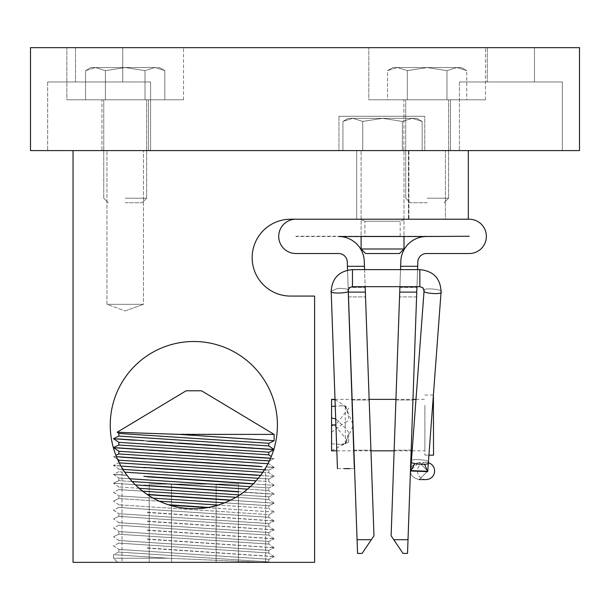 <?xml version="1.0" encoding="UTF-8"?>
<svg xmlns="http://www.w3.org/2000/svg" width="610" height="610" viewBox="0 0 610 610"><rect width="100%" height="100%" fill="white"/><g stroke="black" fill="none" stroke-linecap="round" stroke-linejoin="round"><path stroke-width="0.46" stroke-dasharray="3.05 2.29" d="M360.037 219.219L405.055 219.219L360.037 219.219L405.055 219.219L360.037 219.219L405.055 219.219L360.037 219.219L405.055 219.219L360.037 219.219L364.91 221.239L400.183 221.239L364.91 221.239L400.183 221.239L364.91 221.239L360.037 219.219L364.91 221.239L400.183 221.239L364.91 221.239L400.183 221.239L364.91 221.239L360.037 219.219M347.425 266.296L364.452 266.296L364.277 261.271A25.666 25.666 0 0 0 338.626 236.512L426.466 236.512A25.666 25.666 0 0 0 400.816 261.271L400.64 266.296L417.667 266.296L408.014 539.697L393.763 539.697L391.124 535.778L393.763 539.697L408.014 539.697L393.763 539.697L403.012 553.422L407.533 553.422L408.014 539.697L393.763 539.697L403.012 553.422L407.533 553.422L411.178 450.172L394.144 450.172L411.178 450.172L407.533 553.422L403.012 553.422L391.124 535.778L395.921 400.015L391.124 535.778L393.763 539.697L408.014 539.697L416.592 296.902L407.533 553.422L408.014 539.697L393.763 539.697L391.124 535.778L399.725 292.098L391.124 535.778L403.012 553.422L407.533 553.422L403.012 553.422L393.763 539.697L403.012 553.422L407.533 553.422L416.76 292.098L399.725 292.098L399.558 296.902L400.64 266.296L391.124 535.778L399.725 292.098L391.124 535.778L393.763 539.697L408.014 539.697L417.827 261.873A8.647 8.647 0 0 1 426.466 253.531L469.22 253.531A17.156 17.156 0 0 0 486.376 236.375A17.156 17.156 0 0 0 469.22 219.219L295.873 219.219A17.156 17.156 0 0 0 278.717 236.375A17.156 17.156 0 0 0 295.873 253.531L338.626 253.531A8.647 8.647 0 0 1 347.265 261.873L357.079 539.697L371.33 539.697L373.968 535.778L364.277 261.271A25.666 25.666 0 0 0 338.626 236.512L426.466 236.512A25.666 25.666 0 0 0 400.816 261.271L399.725 292.098L416.76 292.098L417.827 261.873A8.647 8.647 0 0 1 426.466 253.531L469.22 253.531A17.156 17.156 0 0 0 486.376 236.375A17.156 17.156 0 0 0 469.22 219.219L295.873 219.219A17.156 17.156 0 0 0 278.717 236.375A17.156 17.156 0 0 0 295.873 253.531L338.626 253.531A8.647 8.647 0 0 1 347.265 261.873L348.333 292.098L365.367 292.098L348.333 292.098L357.559 553.422L362.081 553.422L357.559 553.422L348.173 287.432L357.559 553.422L357.079 539.697L371.33 539.697L362.081 553.422L373.968 535.778L371.33 539.697L373.968 535.778L365.367 292.098L348.333 292.098L347.425 266.296L364.452 266.296L347.425 266.296L347.265 261.873M371.33 539.697L357.079 539.697L371.33 539.697L373.968 535.778L362.081 553.422L357.559 553.422L362.081 553.422L371.33 539.697L357.079 539.697L353.914 450.172L357.559 553.422L362.081 553.422L357.559 553.422L362.081 553.422L371.33 539.697L362.081 553.422L371.33 539.697L357.079 539.697L357.559 553.422L357.079 539.697L371.33 539.697L373.968 535.778L365.367 292.098M364.91 236.238L400.183 236.238L364.91 236.238L400.183 236.238L364.91 236.238L364.91 221.239L364.91 236.238L400.183 236.238L364.91 236.238L400.183 236.238L364.91 236.238L364.91 221.239L364.91 236.238M416.592 296.902L411.178 450.172L416.92 287.432L416.592 296.902L399.558 296.902L416.592 296.902M417.827 261.873L417.667 266.296L400.64 266.296L400.816 261.271A25.666 25.666 0 0 1 426.466 236.512M427.701 471.644L428.372 462.593L427.701 471.644L427.724 471.004L410.698 470.363L419.2 462.426L427.724 471.004L419.2 479.582C413.031 477.92 410.187 475.06 410.667 471.004L427.701 471.644L427.724 471.004L410.698 470.363L410.667 471.004C410.187 466.955 413.031 464.096 419.2 462.426L427.724 471.004L419.2 479.582C413.031 477.92 410.187 475.06 410.667 471.004C410.187 466.955 413.031 464.096 419.2 462.426L427.724 471.004L419.2 479.582C413.031 477.92 410.187 475.06 410.667 471.004L427.701 471.644L427.724 471.004L410.698 470.363L410.667 471.004L427.701 471.644L441.076 291.87C444.789 289.46 421.922 287.226 424.072 290.604L411.369 461.32C409.218 457.942 432.078 460.176 428.372 462.593C432.078 460.176 409.218 457.942 411.369 461.32L411.376 461.511C408.723 464.065 430.759 465.743 428.372 462.593C432.078 460.176 409.218 457.942 411.369 461.32L411.376 461.511C408.723 464.065 430.759 465.743 428.372 462.593C432.078 460.176 409.218 457.942 411.369 461.32L411.376 461.511C408.723 464.065 430.759 465.743 428.372 462.593L441.076 291.87C440.519 278.442 433.443 271.023 419.848 269.62L352.466 269.62C339.244 270.901 332.153 278.061 331.184 291.084L337.452 468.632L331.184 291.084L337.452 468.632L354.517 468.632L348.219 290.635C350.857 293.326 328.615 294.15 331.184 291.084L337.894 288.408C345.008 288.339 348.455 289.033 348.226 290.482L348.219 290.635C350.857 293.326 328.615 294.15 331.184 291.084L337.894 288.408C345.008 288.339 348.455 289.033 348.226 290.482L348.219 290.635C350.857 293.326 328.615 294.15 331.184 291.084L337.894 288.408C345.008 288.339 348.455 289.033 348.226 290.482L349.515 287.729L352.466 286.685L352.466 269.62L352.466 286.685L352.466 269.62L352.466 286.685L352.466 269.62L352.466 286.685L349.965 287.394L348.279 289.788L349.965 287.394L352.466 286.685L419.848 286.685L419.848 269.62L419.848 286.685L419.848 269.62L419.848 286.685L419.848 269.62L419.848 286.685L352.466 286.685L419.848 286.685L422.783 287.722L424.08 290.787C421.426 293.341 443.47 295.026 441.076 291.87C444.789 289.46 421.922 287.226 424.072 290.604L424.08 290.787C421.426 293.341 443.47 295.026 441.076 291.87C444.789 289.46 421.922 287.226 424.072 290.604L424.08 290.787C421.426 293.341 443.47 295.026 441.076 291.87C444.789 289.46 421.922 287.226 424.072 290.604L424.026 289.788M428.365 462.746A8.578 8.578 0 0 0 417.484 471.004A8.578 8.578 0 0 0 426.062 479.582A8.578 8.578 0 0 0 434.64 471.004A8.578 8.578 0 0 0 426.062 462.426A8.578 8.578 0 0 0 417.484 471.004A8.578 8.578 0 0 0 426.062 479.582L419.2 479.582C413.031 477.92 410.187 475.06 410.667 471.004C410.187 466.955 413.031 464.096 419.2 462.426L427.724 471.004L419.2 479.582L426.062 479.582L419.2 479.582M337.452 468.632L354.517 468.632L348.226 290.482C348.455 289.033 345.008 288.339 337.894 288.408L331.184 291.084C332.153 278.061 339.244 270.901 352.466 269.62L352.466 286.433M395.921 400.015L412.947 400.015L395.921 400.015M353.914 450.172L370.949 450.172L353.914 450.172L348.173 287.432L352.145 400.015L369.172 400.015L352.145 400.015L353.914 450.172M469.22 253.531A17.156 17.156 0 0 0 486.376 236.375A17.156 17.156 0 0 0 469.22 219.219L295.873 219.219A17.156 17.156 0 0 0 278.717 236.375A17.156 17.156 0 0 0 295.873 253.531L338.626 253.531M399.725 292.098L416.76 292.098M348.333 292.098L357.079 539.697M348.257 289.91L347.563 270.177M364.574 269.62L365.176 286.685M364.277 261.271A25.666 25.666 0 0 0 338.626 236.512L295.873 236.512M295.873 236.238L469.22 236.238M399.916 286.685L400.518 269.62M408.014 539.697L407.533 553.422L403.012 553.422L393.763 539.697M417.553 269.62L416.95 286.685M417.667 266.296L400.64 266.296M344.253 468.632L354.349 468.632M424.575 464.355L414.853 463.623M411.369 461.32L410.667 471.004M349.667 468.632L354.517 468.632L348.226 290.482M290.589 296.079L314.608 296.079L314.608 562.344L73.047 562.344L73.047 150.594L468.327 150.594L468.327 219.219L290.589 219.219A38.43 38.43 0 0 0 252.159 257.649A38.43 38.43 0 0 0 290.589 296.079L314.608 296.079L314.608 562.344L73.047 562.344L73.047 150.594L468.327 150.594L468.327 219.219L290.589 219.219A38.43 38.43 0 0 0 252.159 257.649A38.43 38.43 0 0 0 290.589 296.079L314.608 296.079L314.608 562.344L73.047 562.344L73.047 150.594L468.327 150.594L468.327 219.219L290.589 219.219M143.457 150.594L106.948 150.594L143.457 150.594L106.948 150.594L143.457 150.594L143.457 304.314L106.948 304.314L143.457 304.314L106.948 304.314L143.457 304.314L143.457 150.594M445.407 150.594L408.898 150.594L445.407 150.594L408.898 150.594L445.407 150.594L445.407 219.219L408.898 219.219L445.407 219.219L408.898 219.219L445.407 219.219L445.407 150.594M356.675 150.594L408.418 150.594L356.675 150.594L408.418 150.594L356.675 150.594L356.675 219.219L408.418 219.219L356.675 219.219L408.418 219.219L356.675 219.219L408.418 219.219L356.675 219.219L408.418 219.219L356.675 219.219L356.675 150.594L408.418 150.594L356.675 150.594L408.418 150.594L356.675 150.594L356.675 219.219L356.675 150.594M121.985 562.344L265.67 562.344L121.985 562.344L265.67 562.344L121.985 562.344L121.985 467.817C122.915 472.3 151.478 510.494 193.728 508.679C236.07 510.593 264.755 472.323 265.67 467.817C264.748 472.3 236.169 510.463 194.003 508.679C151.585 510.608 122.953 472.376 121.985 467.817C122.915 472.3 151.478 510.494 193.728 508.679C236.07 510.593 264.755 472.323 265.67 467.817C264.748 472.3 236.169 510.463 194.003 508.679C151.585 510.608 122.953 472.376 121.985 467.817L121.985 562.344M277.413 425.094A83.585 83.585 0 0 1 152.035 497.478A83.585 83.585 0 0 1 152.035 352.71A83.585 83.585 0 0 1 277.413 425.094A83.585 83.585 0 0 1 152.035 497.478A83.585 83.585 0 0 1 152.035 352.71A83.585 83.585 0 0 1 277.413 425.094A83.585 83.585 0 0 1 152.035 497.478A83.585 83.585 0 0 1 152.035 352.71A83.585 83.585 0 0 1 277.413 425.094M125.202 310.955L143.457 304.314L125.202 310.955L106.948 304.314L106.948 150.594L106.948 304.314L125.202 310.955M147.33 548.169L274.119 556.701L147.33 548.169M147.246 547.925L274.119 556.595L147.246 547.925M147.353 539.248L274.119 547.78L147.353 539.248M147.246 539.004L274.119 547.673L147.246 539.004M147.353 530.326L274.119 538.859L147.353 530.326M147.246 530.082L274.119 538.752L147.246 530.082M147.353 521.405L274.119 529.938L147.353 521.405M147.246 521.161L274.119 529.831L147.246 521.161M147.353 512.484L274.119 521.016L147.353 512.484M147.246 512.24L274.119 520.909L147.246 512.24M206.965 507.642L274.119 512.095L268.896 514.665L118.935 504.805L268.896 514.665L268.72 517.303L118.759 507.444L268.72 517.303L118.759 507.444L268.72 517.303L268.896 514.665L118.935 504.805L268.896 514.665L274.119 512.095L169.641 505.103M168.429 504.729L208.277 507.421M147.353 494.641L274.119 503.174L147.483 494.657M147.246 494.397L230.824 500.047M135.428 484.897L143.708 485.468M147.246 485.476L274.119 494.146L147.246 485.476M155.535 477.371L157.99 477.538M167.247 478.179L176.267 478.797M190.084 479.734L195.284 480.085M198.913 480.337L206.325 480.832M212.737 481.267L219.989 481.747M228.849 482.342L229.459 482.38M239.882 483.074L245.784 483.471M250.756 483.799L249.002 483.677M241.461 483.181L245.296 483.433M177.319 478.865L168.779 478.278M179.188 478.682L200.454 480.123M205.326 480.459L207.941 480.634M215.765 481.168L253.188 483.761M248.819 483.455L239.707 482.823M232.174 482.296L219.112 481.397M203.122 480.306L197.96 479.956M189.1 479.353L183.557 478.98M123.533 466.215L157.99 468.617M167.247 469.258L176.267 469.875M190.084 470.813L195.284 471.164M198.913 471.416L206.325 471.911M213.37 472.384L219.989 472.826M228.819 473.421L229.459 473.459M239.882 474.153L245.784 474.549M250.756 474.877L257.13 475.297M256.154 480.794L118.759 471.759L268.72 481.618L268.896 478.98L118.935 469.12L268.896 478.98L274.119 476.41L249.002 474.755M241.461 474.26L218.677 472.742M177.319 469.944L168.215 469.319M155.337 468.434L145.432 467.748M123.281 466.2L122.175 466.124M179.188 469.761L200.454 471.202M205.326 471.538L207.941 471.713M215.765 472.247L259.608 475.281M257.603 475.144L253.188 474.839M248.819 474.534L239.707 473.901M232.174 473.375L219.112 472.475M203.122 471.385L197.96 471.034M189.1 470.432L183.557 470.058M123.533 457.294L157.99 459.696M167.247 460.337L176.267 460.954M190.084 461.892L195.284 462.243M198.913 462.494L206.325 462.99M213.37 463.463L219.989 463.905M228.819 464.5L229.459 464.538M239.882 465.232L245.784 465.628M250.756 465.956L257.13 466.375M266.166 466.963L274.119 467.489L266.166 466.963M256.314 466.322L249.002 465.834M241.461 465.338L195.596 462.266M191.83 462.014L220.439 463.935M177.319 461.023L176.061 460.939M155.337 459.513L145.432 458.827M123.281 457.279L122.175 457.203M179.188 460.84L200.454 462.281M205.326 462.616L207.941 462.792M215.765 463.325L246.143 465.422M266.25 466.833L274.119 467.382L266.25 466.833M259.868 466.383L253.188 465.918M248.819 465.613L219.112 463.554M203.122 462.464L197.96 462.113M189.1 461.511L183.557 461.137M123.548 448.38L157.99 450.775M167.247 451.415L176.267 452.033M190.084 452.971L195.284 453.321M198.913 453.573L206.325 454.069M212.737 454.503L219.989 454.984M229.017 455.594L229.894 455.647L229.017 455.594M239.882 456.31L245.784 456.707M250.756 457.035L257.13 457.454M266.959 458.095L267.996 458.163M267.95 463.722L118.759 453.916L268.72 463.775L268.896 461.137L118.935 451.278L268.896 461.137L274.119 458.567L267.493 458.133M256.314 457.401L249.002 456.913M244.923 456.646L236.238 456.074M224.64 455.296L217.907 454.846M177.319 452.101L176.061 452.018M155.337 450.592L146.766 449.997M123.06 448.342L113.902 447.702M115.031 447.778L122.084 448.274M179.188 451.918L183.884 452.239M186.896 452.445L200.454 453.36M205.326 453.695L207.941 453.87M215.765 454.404L270.52 458.331M266.913 457.957L259.868 457.462M256.185 457.203L239.707 456.059M235.864 455.792L219.112 454.633M203.122 453.543L197.96 453.192M189.1 452.589L183.557 452.216M123.632 439.459L157.99 441.853M167.247 442.494L176.267 443.112M190.084 444.049L195.284 444.4M198.913 444.652L206.325 445.147M212.737 445.582L219.989 446.062M228.849 446.657L229.459 446.695M239.882 447.389L245.784 447.786M250.756 448.114L257.13 448.533M261.705 448.83L249.002 447.992M267.996 449.242L272.113 449.517M272.586 449.547L274.119 449.646L273.12 449.578L274.119 449.646L268.896 452.216L118.935 442.357L268.896 452.216L118.935 442.357L113.536 438.75L122.084 439.353M271.473 449.471L267.493 449.212M242.002 447.534L236.238 447.153M229.894 446.726L217.701 445.91M177.319 443.18L168.779 442.593M155.337 441.671L147.338 441.114M123.06 439.421L115.092 438.864M158.562 441.617L200.454 444.438M205.326 444.774L207.941 444.949M215.765 445.483L260.6 448.594M269.117 449.189L272.579 449.433M259.608 448.518L253.188 448.075M248.819 447.77L219.112 445.712M203.122 444.621L197.96 444.271M189.1 443.668L183.557 443.295M179.188 442.997L164.791 442.036M150.35 438.148L268.72 445.933L150.35 438.148M113.536 438.75L118.759 436.074L268.72 445.933L268.896 443.295L118.935 433.435L268.896 443.295L274.119 440.725L179.485 434.404L149.023 433.352M203.122 436.013L222.78 437.332M229.665 437.789L238.251 438.361M124.181 432.482L117.143 432.238L124.181 432.482M134.604 432.848L179.485 434.404L274.119 434.404L168.68 434.03M121.84 432.406L117.143 432.238L186.141 390.781L201.513 390.781L186.141 390.781L201.513 390.781L274.119 434.404L274.119 440.725M150.35 447.069L268.72 454.854L150.35 447.069M115.092 447.786L113.536 447.572L118.759 444.995L268.72 454.854L268.896 452.216M262.803 472.308L118.759 462.837L268.72 472.697L268.896 470.058L118.935 460.199L268.896 470.058L274.119 467.489L268.896 470.058L118.935 460.199L113.536 456.593L117.273 456.737M247.53 489.144L118.759 480.68L268.72 490.539L268.896 487.901L118.935 478.042L268.896 487.901L274.119 485.331L253.173 483.959L274.119 485.331L268.896 487.901L129.739 478.758M235.925 497.303L118.759 489.601L268.72 499.46L268.896 496.822L118.935 486.963L268.896 496.822L274.119 494.252L243.603 492.247L274.119 494.252L268.896 496.822L139.126 488.297M218.166 505.057L118.759 498.522L268.72 508.382L268.896 505.743L118.935 495.884L268.896 505.743L274.119 503.174L149.214 494.771M268.896 523.586L118.935 513.727L268.896 523.586L274.119 521.016L268.896 523.586L118.935 513.727L268.896 523.586L268.72 526.224L118.759 516.365L268.72 526.224L118.759 516.365L268.72 526.224L268.896 523.586M268.896 532.507L118.935 522.648L268.896 532.507L274.119 529.938L268.896 532.507L118.935 522.648L268.896 532.507L268.72 535.145L118.759 525.286L268.72 535.145L118.759 525.286L268.72 535.145L268.896 532.507M268.896 541.428L118.935 531.569L268.896 541.428L274.119 538.859L268.896 541.428L118.935 531.569L268.896 541.428L268.72 544.067L118.759 534.207L268.72 544.067L118.759 534.207L268.72 544.067L268.896 541.428M268.896 550.35L118.935 540.49L268.896 550.35L274.119 547.78L268.896 550.35L118.935 540.49L268.896 550.35L268.72 552.988L118.759 543.129L268.72 552.988L118.759 543.129L268.72 552.988L268.896 550.35M268.896 559.271L118.935 549.412L268.896 559.271L274.119 556.701L268.896 559.271L118.935 549.412L268.896 559.271L268.72 561.909L118.759 552.05L268.72 561.909L118.759 552.05L268.72 561.909L268.896 559.271M168.017 558.226L113.536 554.627L168.017 558.226L263.924 562.344L168.017 558.226L113.536 558.226L168.017 558.226L113.536 554.627L168.017 558.226L263.924 562.344C271.153 562.344 271.153 562.344 263.924 562.344C271.153 562.344 271.153 562.344 263.924 562.344L117.654 562.344L263.924 562.344L168.017 558.226L113.536 558.226L168.017 558.226M216.131 484.111L149.214 484.111L216.131 484.111L216.131 562.344L149.214 562.344L238.441 562.344L149.214 562.344L238.441 562.344L216.131 562.344L216.131 484.111L238.441 484.111L238.441 562.344L238.441 484.111L171.524 484.111L171.524 562.344L171.524 484.111L149.214 484.111L149.214 562.344L149.214 484.111L216.131 484.111L216.131 562.344L216.131 484.111M73.047 150.594L468.327 150.594M230.336 500.284L274.119 503.174L268.896 505.743L153.201 498.141M238.441 491.904L149.214 485.85M147.338 485.72L145.432 485.591M135.206 484.675L113.536 483.257L135.206 484.675M143.838 485.247L238.441 491.652M243.886 492.034L274.119 494.146L243.886 492.034M176.061 478.781L172.401 478.53M127.071 475.388L113.536 474.435L127.063 475.388M126.933 475.213L113.536 474.336L126.933 475.213M143.838 476.326L150.22 476.745M172.95 478.263L179.95 478.736M207.004 480.573L208.025 480.642M218.586 481.359L231.907 482.281M246.143 483.265L253.356 483.768M258.304 478.286L268.896 478.98L274.119 476.41L256.314 475.243M237.885 474.023L228.933 473.429M176.061 469.86L172.401 469.608M120.955 466.04L113.536 465.514L120.955 466.04M120.879 465.895L113.536 465.415L120.879 465.895M143.838 467.405L150.22 467.824M172.95 469.342L179.95 469.814M207.004 471.652L208.025 471.721M218.586 472.437L231.907 473.36M246.143 474.344L260.615 475.358M236.863 465.033L229.886 464.568M120.803 457.103L120.208 457.065M116.441 456.684L113.536 456.593L117.555 459.277M143.838 458.484L150.22 458.903M172.95 460.42L179.95 460.893M207.004 462.731L208.025 462.799M218.586 463.516L231.907 464.439M245.067 456.654L236.863 456.112M120.833 448.19L120.208 448.144M114.482 447.633L117.273 447.816M143.838 449.562L150.22 449.982M171.052 451.377L180.118 451.987M207.004 453.809L208.025 453.878M218.586 454.595L231.907 455.517M246.143 456.501L260.6 457.515M269.612 458.148L274.119 458.567L268.896 461.137L118.935 451.278L113.536 447.671M260.203 448.731L256.314 448.48M245.045 447.732L236.863 447.191M176.061 443.096L172.401 442.845M120.833 439.269L120.208 439.223M114.482 438.712L117.273 438.895M143.838 440.641L150.22 441.06M172.95 442.578L179.95 443.051M207.004 444.888L208.025 444.957M218.586 445.674L231.907 446.596M246.143 447.58L259.89 448.541M269.612 449.227L273.768 449.517M268.896 443.295L118.935 433.435L117.143 432.238M230.382 437.835L188.36 435.014M179.485 434.404L274.119 434.404M268.835 461.968L268.72 463.775L118.759 453.916L115.9 455.327M264.473 469.769L268.896 470.058L268.72 472.697L119.263 462.868M124.745 472.155L268.72 481.618L268.896 478.98L122.945 469.387M250.336 486.681L268.896 487.901L268.72 490.539L132.202 481.564M239.783 494.916L268.896 496.822L268.72 499.46L142.641 491.172M224.541 502.831L268.896 505.743L268.72 508.382L159.233 501.184M263.924 562.344C271.153 562.344 271.153 562.344 263.924 562.344C271.153 562.344 271.153 562.344 263.924 562.344L117.654 562.344L263.924 562.344M171.524 484.111L171.524 562.344L171.524 484.111M331.558 450.828L331.558 425.437M335.698 418.925L345.283 428.037L348.714 432.315L345.283 444.377L345.283 422.15C349.614 421.67 349.614 416.493 345.283 406.626L340.662 405.81L335.248 406.191M345.283 406.626L345.283 428.037M424.888 405.353L424.888 455.151L424.888 405.353M424.888 408.197L424.888 450.828L424.888 408.197M433.535 455.151L433.535 395.036M331.558 450.63L348.714 441.991L334.516 425.094M331.558 399.359L331.558 424.751M335.012 399.619L348.714 408.197L335.904 424.697M331.558 432.254L345.283 422.15M345.283 443.561L340.662 444.377L331.558 443.813M342.927 121.405L352.832 118.34L362.736 121.405L352.832 118.34L342.927 121.405L352.832 118.34L348.234 118.34L352.832 118.34L362.736 121.405L382.546 118.34L362.736 121.405L352.832 118.34L342.927 121.405L352.832 118.34L348.234 118.34L352.832 118.34L362.736 121.405L382.546 118.34L402.356 121.405L382.546 118.34L412.261 118.34L402.356 121.405L412.261 118.34L422.166 121.405L412.261 118.34L352.832 118.34L342.927 121.405L352.832 118.34L348.234 118.34L352.832 118.34L362.736 121.405L352.832 118.34L342.927 121.405L342.927 150.594L362.736 150.594L342.927 150.594L342.927 121.405L342.927 150.594L362.736 150.594L362.736 121.405L382.546 118.34L348.234 118.34L382.546 118.34L362.736 121.405L352.832 118.34L382.546 118.34L402.356 121.405L382.546 118.34L416.859 118.34L412.261 118.34L402.356 121.405L412.261 118.34L422.166 121.405L412.261 118.34L382.546 118.34L362.736 121.405L382.546 118.34L402.356 121.405L382.546 118.34L416.859 118.34L412.261 118.34L402.356 121.405L412.261 118.34L422.166 121.405L412.261 118.34L352.832 118.34L382.546 118.34L362.736 121.405L362.736 150.594L402.356 150.594L402.356 121.405L382.546 118.34L402.356 121.405L412.261 118.34L416.859 118.34L412.261 118.34L402.356 121.405L402.356 150.594L422.166 150.594L422.166 121.405L412.261 118.34L422.166 121.405L422.166 150.594L342.927 150.594L362.736 150.594L362.736 121.405L362.736 150.594L402.356 150.594L402.356 121.405L402.356 150.594L422.166 150.594L342.927 150.594L342.927 121.405L348.234 118.34L342.927 121.405M382.546 150.594L403.995 150.594L382.546 150.594M361.105 248.994L365.634 253.531L361.105 248.994L365.634 253.531L399.458 253.531L365.634 253.531L399.458 253.531L365.634 253.531L399.458 253.531L365.634 253.531L399.458 253.531L403.995 248.994L361.105 248.994L403.995 248.994L361.105 248.994L403.995 248.994L361.105 248.994L403.995 248.994L361.105 248.994L361.105 150.594L361.105 236.238M362.736 150.594L362.736 121.405L362.736 150.594L402.356 150.594L402.356 121.405L402.356 150.594L422.166 150.594L422.166 121.405L422.166 150.594L342.927 150.594L362.736 150.594L362.736 121.405L362.736 150.594L402.356 150.594L402.356 121.405L402.356 150.594L422.166 150.594L362.736 150.594M412.261 118.34L382.546 118.34L412.261 118.34M382.546 118.34L352.832 118.34L382.546 118.34M30.5 47.656L579.5 47.656L579.5 150.594L30.5 150.594L30.5 47.656M424.751 150.594L338.969 150.594L424.751 150.594L338.969 150.594L424.751 150.594L338.969 150.594L424.751 150.594L338.969 150.594L424.751 150.594L424.751 116.281L338.969 116.281L424.751 116.281L338.969 116.281L424.751 116.281L424.751 150.594L424.751 116.281L338.969 116.281L424.751 116.281L338.969 116.281L424.751 116.281L424.751 150.594M150.594 150.594L47.656 150.594L150.594 150.594L47.656 150.594L150.594 150.594L150.594 81.969L47.656 81.969L150.594 81.969L47.656 81.969L150.594 81.969L150.594 150.594M562.344 150.594L459.406 150.594L562.344 150.594L459.406 150.594L562.344 150.594L562.344 81.969L459.406 81.969L562.344 81.969L459.406 81.969L562.344 81.969L562.344 150.594M403.889 150.594L450.416 150.594L403.889 150.594L450.416 150.594L403.889 150.594L403.889 99.811L450.416 99.811L403.889 99.811L450.416 99.811L403.889 99.811L403.889 150.594M101.939 150.594L148.466 150.594L101.939 150.594L148.466 150.594L101.939 150.594L101.939 99.811L148.466 99.811L101.939 99.811L148.466 99.811L101.939 99.811L101.939 150.594M122.732 47.656L75.518 47.656L122.732 47.656L75.518 47.656L122.732 47.656L122.732 81.969L75.518 81.969L122.732 81.969L75.518 81.969L122.732 81.969L122.732 47.656M534.482 47.656L487.268 47.656L534.482 47.656L487.268 47.656L534.482 47.656L534.482 81.969L487.268 81.969L534.482 81.969L487.268 81.969L534.482 81.969L534.482 47.656M368.821 47.656L485.484 47.656L368.821 47.656L485.484 47.656L368.821 47.656L368.821 99.811L485.484 99.811L368.821 99.811L485.484 99.811L368.821 99.811L368.821 47.656M66.871 47.656L183.534 47.656L66.871 47.656L183.534 47.656L66.871 47.656L66.871 99.811L183.534 99.811L66.871 99.811L183.534 99.811L66.871 99.811L66.871 47.656M387.533 70.623L397.438 67.557L407.343 70.623L397.438 67.557L387.533 70.623L397.438 67.557L392.84 67.557L397.438 67.557L407.343 70.623L427.153 67.557L407.343 70.623L427.153 67.557L446.962 70.623L427.153 67.557L456.867 67.557L446.962 70.623L456.867 67.557L466.772 70.623L456.867 67.557L397.438 67.557L387.533 70.623L387.533 99.811L407.343 99.811L387.533 99.811L387.533 70.623L392.84 67.557L427.153 67.557L392.84 67.557L387.533 70.623M407.343 99.811L407.343 70.623L397.438 67.557L427.153 67.557L446.962 70.623L456.867 67.557L461.465 67.557L456.867 67.557L446.962 70.623L427.153 67.557L407.343 70.623L407.343 99.811L446.962 99.811L446.962 70.623L446.962 99.811L466.772 99.811L466.772 70.623L456.867 67.557L466.772 70.623L466.772 99.811L407.343 99.811L407.343 70.623L407.343 99.811L387.533 99.811L466.772 99.811L446.962 99.811L446.962 70.623L446.962 99.811L407.343 99.811M427.153 99.811L448.602 99.811L427.153 99.811M427.153 198.212L448.602 198.212L427.153 198.212M427.153 202.749L410.24 202.749L427.153 202.749M85.583 70.623L95.488 67.557L105.393 70.623L95.488 67.557L85.583 70.623L95.488 67.557L90.89 67.557L95.488 67.557L105.393 70.623L125.202 67.557L105.393 70.623L95.488 67.557L85.583 70.623L85.583 99.811L105.393 99.811L85.583 99.811L85.583 70.623L90.89 67.557L95.488 67.557L90.89 67.557L85.583 70.623M105.393 99.811L105.393 70.623L125.202 67.557L145.012 70.623L125.202 67.557L154.917 67.557L145.012 70.623L154.917 67.557L164.822 70.623L154.917 67.557L95.488 67.557L125.202 67.557L105.393 70.623L105.393 99.811L145.012 99.811L145.012 70.623L125.202 67.557L145.012 70.623L154.917 67.557L159.515 67.557L154.917 67.557L145.012 70.623L145.012 99.811L164.822 99.811L164.822 70.623L154.917 67.557L164.822 70.623L164.822 99.811L85.583 99.811L105.393 99.811L105.393 70.623L105.393 99.811L145.012 99.811L145.012 70.623L145.012 99.811L164.822 99.811L105.393 99.811M125.202 99.811L146.652 99.811L125.202 99.811M125.202 198.212L146.652 198.212L125.202 198.212M125.202 202.749L142.115 202.749L125.202 202.749M427.153 67.557L461.465 67.557L427.153 67.557M154.917 67.557L125.202 67.557L154.917 67.557M125.202 67.557L95.488 67.557L125.202 67.557M348.501 296.902L365.535 296.902L348.501 296.902M428.372 462.593L441.076 291.87C440.519 278.442 433.443 271.023 419.848 269.62L419.848 286.433M399.893 287.432L416.92 287.432L399.893 287.432M348.173 287.432L365.199 287.432L348.173 287.432M400.183 236.238L400.183 221.239L405.055 219.219L400.183 221.239L405.055 219.219L400.183 221.239L400.183 236.238M426.062 462.426L419.2 462.426L426.062 462.426M441.076 291.87C440.519 278.442 433.443 271.023 419.848 269.62L352.466 269.62C339.244 270.901 332.153 278.061 331.184 291.084M419.848 269.62L352.466 269.62M265.67 467.817L265.67 562.344L265.67 467.817M408.418 150.594L408.418 219.219L408.418 150.594M408.898 219.219L408.898 150.594L408.898 219.219M113.536 545.706L118.935 549.412L113.536 545.805L118.759 543.129L118.935 540.49L113.536 536.785L118.935 540.49L118.759 543.129L113.536 545.706M274.119 556.595L268.72 552.988L274.119 556.595M274.119 547.673L268.72 544.067L274.119 547.673M113.536 527.863L118.935 531.569L113.536 527.963L118.759 525.286L118.935 522.648L113.536 518.942L118.935 522.648L118.759 525.286L113.536 527.863M274.119 538.752L268.72 535.145L274.119 538.752M274.119 529.831L268.72 526.224L274.119 529.831M113.536 510.021L118.935 513.727L113.536 510.12L118.759 507.444L118.935 504.805L113.536 501.1L118.935 504.805L118.759 507.444L113.536 510.021M274.119 520.909L268.72 517.303L274.119 520.909M274.119 511.988L268.72 508.382L274.119 511.988M113.536 492.178L118.935 495.884L113.536 492.278L118.759 489.601L118.935 486.963L113.536 483.257L118.935 486.963L118.759 489.601L113.536 492.178M274.119 503.067L268.72 499.46L274.119 503.067M274.119 494.146L268.72 490.539L274.119 494.146M113.536 474.336L118.935 478.042L113.536 474.435L118.759 471.759L118.935 469.12L113.536 465.415L118.935 469.12L118.759 471.759L113.536 474.336M274.119 485.224L268.72 481.618L274.119 485.224M274.119 476.303L268.72 472.697L274.119 476.303M274.119 467.382L268.72 463.775L274.119 467.382M273.821 449.341L268.72 445.933M118.759 436.074L118.935 433.435M268.72 454.854L271.267 456.554M118.759 444.995L118.935 442.357M118.759 453.916L118.935 451.278M118.82 461.976L118.759 462.837L113.536 465.415L118.759 462.837L118.935 460.199M118.759 480.68L113.536 483.257L118.759 480.68L118.935 478.042L118.759 480.68M118.759 498.522L113.536 501.1L118.759 498.522L118.935 495.884L118.759 498.522M118.759 516.365L113.536 518.942L118.759 516.365L118.935 513.727L118.759 516.365M118.759 534.207L113.536 536.785L118.759 534.207L118.935 531.569L118.759 534.207M118.759 552.05L113.536 554.627L113.536 558.226L117.654 562.344L113.536 558.226L113.536 554.627L118.759 552.05L118.935 549.412L118.759 552.05M268.72 561.909L269.368 562.344L268.72 561.909M340.662 444.377L345.283 444.377L353.274 425.094L345.283 405.81L340.662 405.81M424.888 455.151L428.929 455.151M424.888 395.036L433.405 395.036M336.827 450.828L353.892 450.828M353.937 450.828L370.971 450.828M394.121 450.828L411.155 450.828M412.146 450.828L424.888 450.828M335.004 399.359L352.069 399.359M352.123 399.359L369.149 399.359M395.943 399.359L412.97 399.359M415.982 399.359L424.888 399.359M348.714 441.991L348.714 432.315M403.995 248.994L399.458 253.531L403.995 248.994L403.995 150.594L403.995 236.238M416.859 118.34L422.166 121.405L416.859 118.34M148.466 150.594L148.466 99.811L148.466 150.594M183.534 99.811L183.534 47.656L183.534 99.811M450.416 150.594L450.416 99.811L450.416 150.594M485.484 99.811L485.484 47.656L485.484 99.811M75.518 47.656L75.518 81.969L75.518 47.656M47.656 81.969L47.656 150.594L47.656 81.969M487.268 47.656L487.268 81.969L487.268 47.656M459.406 81.969L459.406 150.594L459.406 81.969M338.969 116.281L338.969 150.594L338.969 116.281M448.602 198.212L448.602 99.811L448.602 198.212L444.065 202.749L448.602 198.212M405.711 198.212L405.711 99.811L405.711 198.212L410.24 202.749L405.711 198.212M461.465 67.557L466.772 70.623L461.465 67.557M146.652 198.212L146.652 99.811L146.652 198.212L142.115 202.749L146.652 198.212M103.761 198.212L103.761 99.811L103.761 198.212L108.29 202.749L103.761 198.212M159.515 67.557L164.822 70.623L159.515 67.557"/><path stroke-width="0.91" d="M417.553 269.62L417.827 261.873A8.647 8.647 0 0 1 426.466 253.531L469.22 253.531A17.156 17.156 0 0 0 486.376 236.375A17.156 17.156 0 0 0 469.22 219.219L295.873 219.219A17.156 17.156 0 0 0 278.717 236.375A17.156 17.156 0 0 0 295.873 253.531L338.626 253.531A8.647 8.647 0 0 1 347.265 261.873L347.563 270.177M364.277 261.271L364.452 266.296L364.277 261.271A25.666 25.666 0 0 0 338.626 236.512L426.466 236.512A25.666 25.666 0 0 0 400.816 261.271L400.518 269.62M357.079 539.697L348.333 292.098L365.367 292.098L365.199 287.432L373.968 535.778L362.081 553.422L357.559 553.422L357.079 539.697L371.33 539.697M393.763 539.697L391.124 535.778L399.893 287.432L399.725 292.098L399.893 287.432L399.725 292.098L416.76 292.098L407.533 553.422L403.012 553.422L393.763 539.697L408.014 539.697M338.626 253.531A8.647 8.647 0 0 1 347.265 261.873M348.333 292.098L348.257 289.91M347.425 266.296L364.452 266.296L364.574 269.62M365.176 286.685L365.367 292.098M469.22 236.238L426.466 236.512M399.725 292.098L399.916 286.685M416.95 286.685L416.76 292.098M417.827 261.873A8.647 8.647 0 0 1 426.466 253.531L469.22 253.531M417.667 266.296L400.64 266.296M354.349 468.632L348.219 290.635C350.857 293.326 328.615 294.15 331.184 291.084L337.452 468.632M349.667 468.632L344.253 468.632M414.853 463.623L410.667 471.004L427.701 471.644L424.575 464.355M410.667 471.004L411.376 461.511C408.723 464.065 430.759 465.743 428.372 462.593L441.076 291.87C440.519 278.442 433.443 271.023 419.848 269.62L352.466 269.62C339.244 270.901 332.153 278.061 331.184 291.084M419.2 479.582L426.062 479.582A8.578 8.578 0 0 0 428.365 462.746M468.327 150.594L468.327 219.219L290.589 219.219A38.43 38.43 0 0 0 252.159 257.649A38.43 38.43 0 0 0 290.589 296.079L314.608 296.079L314.608 562.344L73.047 562.344L73.047 150.594M143.708 485.468L238.441 491.904M157.99 477.538L167.247 478.179M176.267 478.797L190.084 479.734M195.284 480.085L198.913 480.337M206.325 480.832L212.737 481.267M219.989 481.747L228.849 482.342M229.459 482.38L239.882 483.074M245.784 483.471L250.756 483.799M249.002 483.677L241.461 483.181M176.061 478.781L177.319 478.865M147.246 476.791L155.535 477.371M200.454 480.123L205.326 480.459M207.941 480.634L215.765 481.168M253.188 483.761L248.819 483.455M239.707 482.823L232.174 482.296M219.112 481.397L208.155 480.649M207.888 480.627L203.122 480.306M197.96 479.956L189.1 479.353M183.557 478.98L179.188 478.682M157.99 468.617L167.247 469.258M176.267 469.875L190.084 470.813M195.284 471.164L198.913 471.416M206.325 471.911L213.37 472.384M219.989 472.826L228.819 473.421M229.459 473.459L239.882 474.153M245.784 474.549L250.756 474.877M257.13 475.297L168.482 469.342M249.002 474.755L241.461 474.26M176.061 469.86L177.319 469.944M168.215 469.319L155.337 468.434M145.432 467.748L123.281 466.2M122.175 466.124L123.533 466.215M200.454 471.202L205.326 471.538M207.941 471.713L215.765 472.247M259.608 475.281L257.603 475.144M253.188 474.839L248.819 474.534M239.707 473.901L232.174 473.375M219.112 472.475L208.155 471.728M207.888 471.705L203.122 471.385M197.96 471.034L189.1 470.432M183.557 470.058L179.188 469.761M157.99 459.696L167.247 460.337M176.267 460.954L190.084 461.892M195.284 462.243L198.913 462.494M206.325 462.99L213.37 463.463M219.989 463.905L228.819 464.5M229.459 464.538L239.882 465.232M245.784 465.628L250.756 465.956M257.13 466.375L261.705 466.673M262.048 466.696L155.337 459.513M249.002 465.834L241.461 465.338M195.596 462.266L191.83 462.014M176.061 460.939L177.319 461.023M145.432 458.827L123.281 457.279M122.175 457.203L123.533 457.294M200.454 462.281L205.326 462.616M207.941 462.792L215.765 463.325M116.441 456.684L259.868 466.383M253.188 465.918L248.819 465.613M219.112 463.554L208.155 462.807M207.888 462.784L203.122 462.464M197.96 462.113L189.1 461.511M183.557 461.137L179.188 460.84M157.99 450.775L167.247 451.415M176.267 452.033L190.084 452.971M195.284 453.321L198.913 453.573M206.325 454.069L212.737 454.503M219.989 454.984L224.64 455.296M236.238 456.074L239.882 456.31M245.784 456.707L250.756 457.035M257.13 457.454L261.705 457.752M262.048 457.774L266.959 458.095M267.996 458.163L267.493 458.133M249.002 456.913L244.923 456.646M176.061 452.018L177.319 452.101M146.766 449.997L155.337 450.592M145.432 449.905L134.269 449.128L145.432 449.905M120.833 448.19L123.06 448.342M266.913 457.957L113.536 447.671L270.52 458.331M113.902 447.702L115.031 447.778M122.084 448.274L123.548 448.38M183.884 452.239L186.896 452.445M200.454 453.36L205.326 453.695M207.941 453.87L215.765 454.404M259.868 457.462L256.185 457.203M239.707 456.059L235.864 455.792M219.112 454.633L208.155 453.886M207.888 453.863L203.122 453.543M197.96 453.192L189.1 452.589M183.557 452.216L179.188 451.918M157.99 441.853L167.247 442.494M176.267 443.112L190.084 444.049M195.284 444.4L198.913 444.652M206.325 445.147L212.737 445.582M219.989 446.062L228.849 446.657M229.459 446.695L239.882 447.389M245.784 447.786L250.756 448.114M257.13 448.533L261.705 448.83M267.493 449.212L267.996 449.242M272.113 449.517L272.586 449.547M273.12 449.578L272.304 449.524L273.12 449.578M249.002 447.992L242.002 447.534M236.238 447.153L229.894 446.726M176.061 443.096L177.319 443.18M273.768 449.517L155.337 441.671M134.269 440.207L123.06 439.421M122.084 439.353L123.632 439.459M200.454 444.438L205.326 444.774M207.941 444.949L215.765 445.483M260.6 448.594L269.117 449.189M272.579 449.433L259.608 448.518M253.188 448.075L248.819 447.77M219.112 445.712L208.155 444.964M207.888 444.942L203.122 444.621M197.96 444.271L189.1 443.668M183.557 443.295L179.188 442.997M164.791 442.036L158.562 441.617M118.935 433.435L268.896 443.295L268.72 445.933L118.759 436.074L118.935 433.435L117.143 432.238L179.485 434.404L274.119 440.725L203.122 436.013M222.78 437.332L229.665 437.789M121.84 432.406L134.604 432.848M290.589 219.219A38.43 38.43 0 0 0 252.159 257.649A38.43 38.43 0 0 0 290.589 296.079M277.413 425.094A83.585 83.585 0 0 1 152.035 497.478A83.585 83.585 0 0 1 152.035 352.71A83.585 83.585 0 0 1 277.413 425.094M169.641 505.103L206.965 507.642M208.277 507.421L168.429 504.729M149.214 494.771L230.336 500.284M230.824 500.047L147.246 494.397M149.214 485.85L147.338 485.72M145.432 485.591L135.428 484.897M238.441 491.652L143.838 485.247M147.353 476.799L245.296 483.433M172.401 478.53L168.779 478.278M253.356 483.768L143.838 476.326M150.22 476.745L172.95 478.263M179.95 478.736L207.004 480.573M208.025 480.642L218.586 481.359M231.907 482.281L246.143 483.265M256.314 475.243L237.885 474.023M228.933 473.429L218.677 472.742M172.401 469.608L168.779 469.357M260.615 475.358L143.838 467.405M150.22 467.824L172.95 469.342M179.95 469.814L207.004 471.652M208.025 471.721L218.586 472.437M231.907 473.36L246.143 474.344M256.314 466.322L236.863 465.033M229.886 464.568L220.439 463.935M120.208 457.065L134.269 458.049M134.185 458.041L120.803 457.103M117.273 456.737L143.838 458.484M150.22 458.903L172.95 460.42M179.95 460.893L207.004 462.731M208.025 462.799L218.586 463.516M231.907 464.439L246.143 465.422M256.314 457.401L245.067 456.654M236.863 456.112L217.907 454.846M120.208 448.144L115.092 447.786M118.759 444.995L118.935 442.357L268.896 452.216L268.72 454.854L118.759 444.995L113.536 447.572L114.482 447.633M117.273 447.816L143.838 449.562M150.22 449.982L171.052 451.377M180.118 451.987L207.004 453.809M208.025 453.878L218.586 454.595M231.907 455.517L246.143 456.501M260.6 457.515L269.612 458.148M147.353 441.114L273.738 449.616M271.473 449.471L260.203 448.731M256.314 448.48L245.045 447.732M236.863 447.191L217.701 445.91M172.401 442.845L168.779 442.593M134.185 440.199L120.833 439.269M120.208 439.223L115.092 438.864M118.759 436.074L113.536 438.651L114.482 438.712M117.273 438.895L143.838 440.641M150.22 441.06L172.95 442.578M179.95 443.051L207.004 444.888M208.025 444.957L218.586 445.674M231.907 446.596L246.143 447.58M259.89 448.541L269.612 449.227M268.896 443.295L274.119 440.725L274.119 434.404L179.485 434.404L188.36 435.014M168.68 434.03L149.023 433.352M238.251 438.361L230.382 437.835M274.119 434.404L201.513 390.781L186.141 390.781L117.143 432.238M268.896 452.216L274.119 449.646M267.95 463.722L118.759 453.916L118.935 451.278L269.346 460.916M268.835 461.968L268.896 461.137M118.82 461.976L118.935 460.199L264.473 469.769M119.263 462.868L262.803 472.308M122.945 469.387L258.304 478.286M124.745 472.155L256.154 480.794M129.739 478.758L250.336 486.681M132.202 481.564L247.53 489.144M139.126 488.297L239.783 494.916M142.641 491.172L235.925 497.303M153.201 498.141L224.541 502.831M159.233 501.184L218.166 505.057M336.827 450.828L331.558 450.828L331.558 425.437L335.904 424.697M335.248 406.191L331.558 406.374L331.558 417.934L335.698 418.925M433.405 395.036L433.535 455.151L428.929 455.151M334.516 425.094L331.558 424.751L331.558 417.934M331.558 406.374L331.558 399.359L335.004 399.359M331.558 399.558L335.012 399.619M403.995 248.994L399.458 253.531L365.634 253.531L361.105 248.994L403.995 248.994L403.995 236.238M579.5 150.594L579.5 47.656L30.5 47.656L30.5 150.594L579.5 150.594M352.466 286.433L352.466 269.62M419.848 286.433L419.848 269.62M411.369 461.32L424.08 290.787C421.426 293.341 443.47 295.026 441.076 291.87M424.026 289.788L424.072 290.604L422.783 287.722L419.848 286.685L422.783 287.722L424.026 289.788L422.783 287.722L419.848 286.685L352.466 286.685L349.965 287.394L348.279 289.788M428.372 462.593L427.701 471.644M268.72 445.933L273.821 449.341M118.935 442.357L113.536 438.75M268.72 454.854L271.267 456.554M118.935 451.278L113.536 447.671M118.759 453.916L115.9 455.327M118.935 460.199L117.555 459.277M370.971 450.828L394.121 450.828M411.155 450.828L412.146 450.828M369.149 399.359L395.943 399.359M412.97 399.359L415.982 399.359M361.105 248.994L361.105 236.238"/></g></svg>
